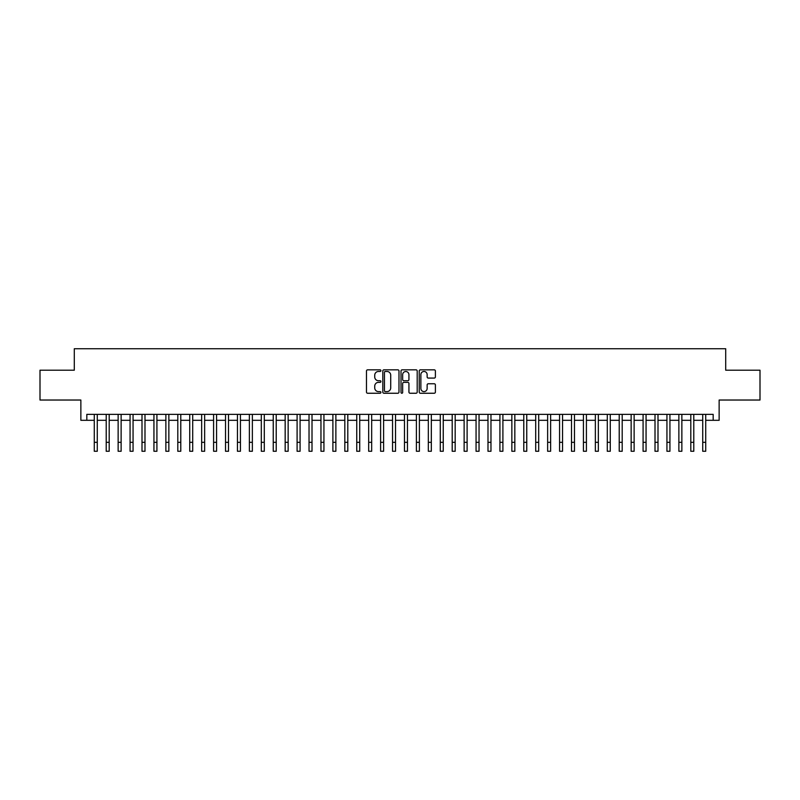<?xml version="1.0" encoding="UTF-8"?>
<svg xmlns="http://www.w3.org/2000/svg" width="800" height="800" viewBox="0 0 800 800"><rect width="100%" height="100%" fill="white"/><g stroke="black" fill="none" stroke-linecap="round" stroke-linejoin="round"><path stroke-width="1.2" d="M380.91 370.65A0.82 0.82 0 0 0 380.09 369.83L367.65 369.83A1.17 1.17 0 0 0 366.48 371L366.48 392.08A1.17 1.17 0 0 0 367.65 393.25L380.09 393.25A0.82 0.82 0 0 0 380.91 392.43A0.82 0.82 0 0 0 380.09 391.61L378.48 391.61A3.75 3.75 0 0 1 374.73 387.86L374.73 386.1A3.75 3.75 0 0 1 378.48 382.36L380.09 382.36A0.82 0.82 0 0 0 380.91 381.54A0.82 0.82 0 0 0 380.09 380.72L378.48 380.72A3.75 3.75 0 0 1 374.73 376.97L374.73 375.21A3.75 3.75 0 0 1 378.48 371.47L380.09 371.47A0.82 0.82 0 0 0 380.91 370.65M434.22 378.08A1.17 1.17 0 0 0 435.39 376.91L435.39 371A1.17 1.17 0 0 0 434.22 369.83L420.41 369.83A1.17 1.17 0 0 0 419.23 371L419.23 392.08A1.17 1.17 0 0 0 420.41 393.25L434.22 393.25A1.17 1.17 0 0 0 435.39 392.08L435.39 384.93A1.17 1.17 0 0 0 434.22 383.76L428.31 383.76A1.17 1.17 0 0 0 427.14 384.93L427.14 388.48A3.13 3.13 0 0 1 424.01 391.61A3.13 3.13 0 0 1 420.87 388.48L420.87 374.6A3.13 3.13 0 0 1 424.01 371.47A3.13 3.13 0 0 1 427.14 374.6L427.14 376.91A1.17 1.17 0 0 0 428.31 378.08L434.22 378.08M86.83 420.31L86.83 414.35L713.17 414.35L713.17 420.31L719.14 420.31L719.14 400.03L760 400.03L760 370.2L725.7 370.2L725.7 348.73L74.3 348.73L74.3 370.2L40 370.2L40 400.03L80.86 400.03L80.86 420.31L94.28 420.31M398.98 371A1.17 1.17 0 0 0 397.8 369.83L383.99 369.83A1.17 1.17 0 0 0 382.81 371L382.81 392.08A1.17 1.17 0 0 0 383.99 393.25L397.8 393.25A1.17 1.17 0 0 0 398.98 392.08L398.98 371M402.2 369.83L416.01 369.83A1.17 1.17 0 0 1 417.19 371L417.19 392.08A1.17 1.17 0 0 1 416.01 393.25L410.1 393.25A1.17 1.17 0 0 1 408.93 392.08L408.93 383.53A1.17 1.17 0 0 0 407.76 382.36L403.84 382.36A1.17 1.17 0 0 0 402.66 383.53L402.66 392.43A0.82 0.82 0 0 1 401.84 393.25A0.82 0.82 0 0 1 401.02 392.43L401.02 371A1.17 1.17 0 0 1 402.2 369.83M97.27 420.31L106.21 420.31M109.2 420.31L118.14 420.31M121.13 420.31L130.07 420.31M133.06 420.31L142 420.31M144.99 420.31L153.94 420.31M156.92 420.31L165.87 420.31M168.85 420.31L177.8 420.31M180.78 420.31L189.73 420.31M192.71 420.31L201.66 420.31M204.64 420.31L213.59 420.31M216.57 420.31L225.52 420.31M228.5 420.31L237.45 420.31M240.43 420.31L249.38 420.31M252.36 420.31L261.31 420.31M264.29 420.31L273.24 420.31M276.22 420.31L285.17 420.31M288.15 420.31L297.1 420.31M300.08 420.31L309.03 420.31M312.01 420.31L320.96 420.31M323.94 420.31L332.89 420.31M335.87 420.31L344.82 420.31M347.8 420.31L356.75 420.31M359.73 420.31L368.68 420.31M371.67 420.31L380.61 420.31M383.6 420.31L392.54 420.31M395.53 420.31L404.47 420.31M407.46 420.31L416.4 420.31M419.39 420.31L428.33 420.31M431.32 420.31L440.27 420.31M443.25 420.31L452.2 420.31M455.18 420.31L464.13 420.31M467.11 420.31L476.06 420.31M479.04 420.31L487.99 420.31M490.97 420.31L499.92 420.31M502.9 420.31L511.85 420.31M514.83 420.31L523.78 420.31M526.76 420.31L535.71 420.31M538.69 420.31L547.64 420.31M550.62 420.31L559.57 420.31M562.55 420.31L571.5 420.31M574.48 420.31L583.43 420.31M586.41 420.31L595.36 420.31M598.34 420.31L607.29 420.31M610.27 420.31L619.22 420.31M622.2 420.31L631.15 420.31M634.13 420.31L643.08 420.31M646.06 420.31L655.01 420.31M658 420.31L666.94 420.31M669.93 420.31L678.87 420.31M681.86 420.31L690.8 420.31M693.79 420.31L702.73 420.31M705.72 420.31L713.17 420.31M385.27 371.47A0.82 0.82 0 0 0 384.45 372.29L384.45 390.79A0.82 0.82 0 0 0 385.27 391.61L386.97 391.61A3.75 3.75 0 0 0 390.72 387.86L390.72 375.21A3.75 3.75 0 0 0 386.97 371.47L385.27 371.47M408.93 374.66A3.13 3.13 0 0 0 405.8 371.53A3.13 3.13 0 0 0 402.66 374.66L402.66 379.55A1.17 1.17 0 0 0 403.84 380.72L407.76 380.72A1.17 1.17 0 0 0 408.93 379.55L408.93 374.66M94.28 442.32L97.27 442.32L97.27 451.27L94.28 451.27L94.28 414.35M97.27 442.32L97.27 414.35M106.21 451.27L109.2 451.27L106.21 451.27L106.21 414.35M109.2 451.27L109.2 414.35M118.14 451.27L121.13 451.27L118.14 451.27L118.14 414.35M121.13 451.27L121.13 414.35M130.07 451.27L133.06 451.27L130.07 451.27L130.07 414.35M133.06 451.27L133.06 414.35M142 451.27L144.99 451.27L142 451.27L142 414.35M144.99 451.27L144.99 414.35M153.94 451.27L156.92 451.27L153.94 451.27L153.94 414.35M156.92 451.27L156.92 414.35M165.87 451.27L168.85 451.27L165.87 451.27L165.87 414.35M168.85 451.27L168.85 414.35M177.8 451.27L180.78 451.27L177.8 451.27L177.8 414.35M180.78 451.27L180.78 414.35M189.73 451.27L192.71 451.27L189.73 451.27L189.73 414.35M192.71 451.27L192.71 414.35M201.66 451.27L204.64 451.27L201.66 451.27L201.66 414.35M204.64 451.27L204.64 414.35M213.59 451.27L216.57 451.27L213.59 451.27L213.59 414.35M216.57 451.27L216.57 414.35M225.52 451.27L228.5 451.27L225.52 451.27L225.52 414.35M228.5 451.27L228.5 414.35M237.45 451.27L240.43 451.27L237.45 451.27L237.45 414.35M240.43 451.27L240.43 414.35M249.38 451.27L252.36 451.27L249.38 451.27L249.38 414.35M252.36 451.27L252.36 414.35M261.31 451.27L264.29 451.27L261.31 451.27L261.31 414.35M264.29 451.27L264.29 414.35M273.24 451.27L276.22 451.27L273.24 451.27L273.24 414.35M276.22 451.27L276.22 414.35M285.17 451.27L288.15 451.27L285.17 451.27L285.17 414.35M288.15 451.27L288.15 414.35M297.1 451.27L300.08 451.27L297.1 451.27L297.1 414.35M300.08 451.27L300.08 414.35M309.03 451.27L312.01 451.27L309.03 451.27L309.03 414.35M312.01 451.27L312.01 414.35M320.96 451.27L323.94 451.27L320.96 451.27L320.96 414.35M323.94 451.27L323.94 414.35M332.89 451.27L335.87 451.27L332.89 451.27L332.89 414.35M335.87 451.27L335.87 414.35M344.82 451.27L347.8 451.27L344.82 451.27L344.82 414.35M347.8 451.27L347.8 414.35M356.75 451.27L359.73 451.27L356.75 451.27L356.75 414.35M359.73 451.27L359.73 414.35M368.68 451.27L371.67 451.27L368.68 451.27L368.68 414.35M371.67 451.27L371.67 414.35M380.61 451.27L383.6 451.27L380.61 451.27L380.61 414.35M383.6 451.27L383.6 414.35M392.54 451.27L395.53 451.27L392.54 451.27L392.54 414.35M395.53 451.27L395.53 414.35M404.47 451.27L407.46 451.27L404.47 451.27L404.47 414.35M407.46 451.27L407.46 414.35M416.4 451.27L419.39 451.27L416.4 451.27L416.4 414.35M419.39 451.27L419.39 414.35M428.33 451.27L431.32 451.27L428.33 451.27L428.33 414.35M431.32 451.27L431.32 414.35M440.27 451.27L443.25 451.27L440.27 451.27L440.27 414.35M443.25 451.27L443.25 414.35M452.2 451.27L455.18 451.27L452.2 451.27L452.2 414.35M455.18 451.27L455.18 414.35M464.13 451.27L467.11 451.27L464.13 451.27L464.13 414.35M467.11 451.27L467.11 414.35M476.06 451.27L479.04 451.27L476.06 451.27L476.06 414.35M479.04 451.27L479.04 414.35M487.99 451.27L490.97 451.27L487.99 451.27L487.99 414.35M490.97 451.27L490.97 414.35M499.92 451.27L502.9 451.27L499.92 451.27L499.92 414.35M502.9 451.27L502.9 414.35M511.85 451.27L514.83 451.27L511.85 451.27L511.85 414.35M514.83 451.27L514.83 414.35M523.78 451.27L526.76 451.27L523.78 451.27L523.78 414.35M526.76 451.27L526.76 414.35M535.71 451.27L538.69 451.27L535.71 451.27L535.71 414.35M538.69 451.27L538.69 414.35M547.64 451.27L550.62 451.27L547.64 451.27L547.64 414.35M550.62 451.27L550.62 414.35M559.57 451.27L562.55 451.27L559.57 451.27L559.57 414.35M562.55 451.27L562.55 414.35M571.5 451.27L574.48 451.27L571.5 451.27L571.5 414.35M574.48 451.27L574.48 414.35M583.43 451.27L586.41 451.27L583.43 451.27L583.43 414.35M586.41 451.27L586.41 414.35M595.36 451.27L598.34 451.27L595.36 451.27L595.36 414.35M598.34 451.27L598.34 414.35M607.29 451.27L610.27 451.27L607.29 451.27L607.29 414.35M610.27 451.27L610.27 414.35M619.22 451.27L622.2 451.27L619.22 451.27L619.22 414.35M622.2 451.27L622.2 414.35M631.15 451.27L634.13 451.27L631.15 451.27L631.15 414.35M634.13 451.27L634.13 414.35M643.08 451.27L646.06 451.27L643.08 451.27L643.08 414.35M646.06 451.27L646.06 414.35M655.01 451.27L658 451.27L655.01 451.27L655.01 414.35M658 451.27L658 414.35M666.94 451.27L669.93 451.27L666.94 451.27L666.94 414.35M669.93 451.27L669.93 414.35M678.87 451.27L681.86 451.27L678.87 451.27L678.87 414.35M681.86 451.27L681.86 414.35M690.8 451.27L693.79 451.27L690.8 451.27L690.8 414.35M693.79 451.27L693.79 414.35M702.73 451.27L705.72 451.27L702.73 451.27L702.73 414.35M705.72 451.27L705.72 414.35M106.21 442.32L109.2 442.32M118.14 442.32L121.13 442.32M130.07 442.32L133.06 442.32M142 442.32L144.99 442.32M153.94 442.32L156.92 442.32M165.87 442.32L168.85 442.32M177.8 442.32L180.78 442.32M189.73 442.32L192.71 442.32M201.66 442.32L204.64 442.32M213.59 442.32L216.57 442.32M225.52 442.32L228.5 442.32M237.45 442.32L240.43 442.32M249.38 442.32L252.36 442.32M261.31 442.32L264.29 442.32M273.24 442.32L276.22 442.32M285.17 442.32L288.15 442.32M297.1 442.32L300.08 442.32M309.03 442.32L312.01 442.32M320.96 442.32L323.94 442.32M332.89 442.32L335.87 442.32M344.82 442.32L347.8 442.32M356.75 442.32L359.73 442.32M368.68 442.32L371.67 442.32M380.61 442.32L383.6 442.32M392.54 442.32L395.53 442.32M404.47 442.32L407.46 442.32M416.4 442.32L419.39 442.32M428.33 442.32L431.32 442.32M440.27 442.32L443.25 442.32M452.2 442.32L455.18 442.32M464.13 442.32L467.11 442.32M476.06 442.32L479.04 442.32M487.99 442.32L490.97 442.32M499.92 442.32L502.9 442.32M511.85 442.32L514.83 442.32M523.78 442.32L526.76 442.32M535.71 442.32L538.69 442.32M547.64 442.32L550.62 442.32M559.57 442.32L562.55 442.32M571.5 442.32L574.48 442.32M583.43 442.32L586.41 442.32M595.36 442.32L598.34 442.32M607.29 442.32L610.27 442.32M619.22 442.32L622.2 442.32M631.15 442.32L634.13 442.32M643.08 442.32L646.06 442.32M655.01 442.32L658 442.32M666.94 442.32L669.93 442.32M678.87 442.32L681.86 442.32M690.8 442.32L693.79 442.32M702.73 442.32L705.72 442.32"/></g></svg>
